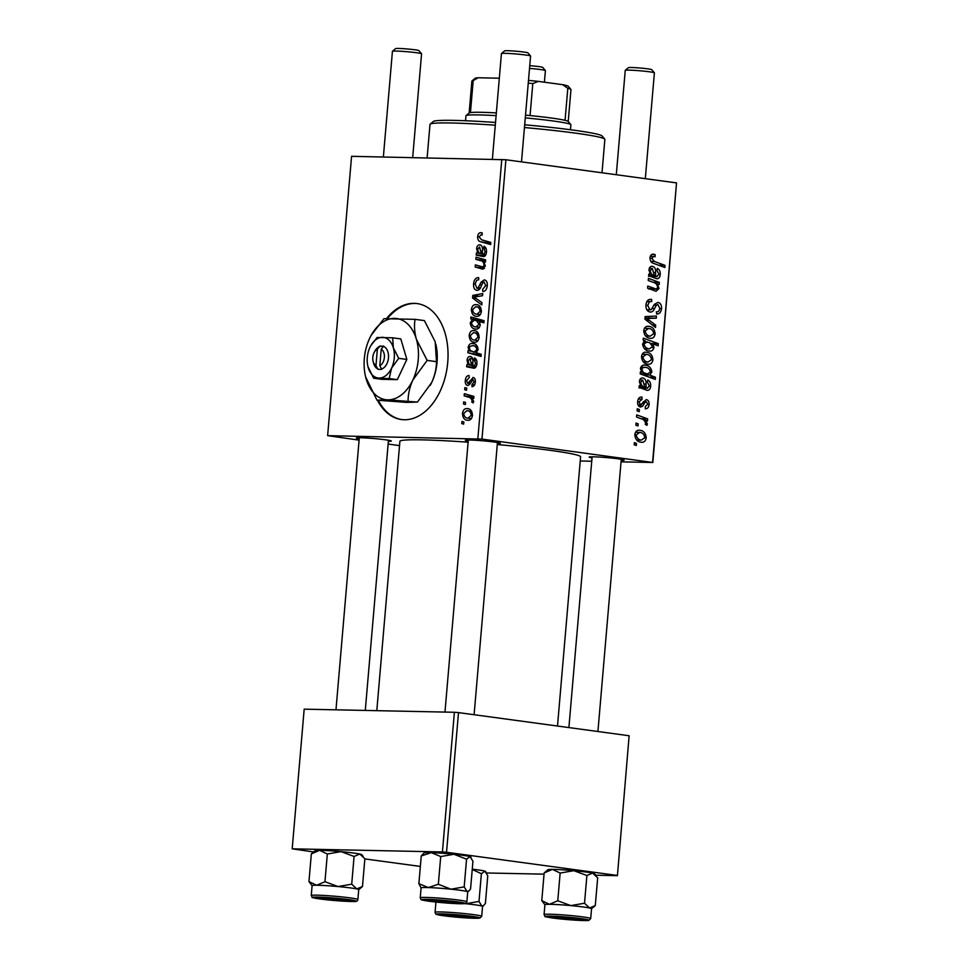 <?xml version="1.0" encoding="UTF-8"?>
<svg xmlns="http://www.w3.org/2000/svg" width="969" height="969" viewBox="0 0 969 969"><rect width="100%" height="100%" fill="white"/><g stroke="black" fill="none" stroke-linecap="round" stroke-linejoin="round"><path stroke-width="1.45" d="M377.438 400.233A58.503 38.385 -82.3 0 0 401.36 419.516A58.503 38.385 -82.3 0 0 404.23 419.747A58.503 38.385 -82.3 0 0 447.521 364.526A58.503 38.385 -82.3 0 0 417.082 303.576A58.503 38.385 -82.3 0 0 414.211 303.358A58.503 38.385 -82.3 0 0 386.583 318.462M417.518 303.636A58.503 38.385 -82.3 0 0 415.083 303.467A58.503 38.385 -82.3 0 0 387.6 318.413M378.31 400.354A58.503 38.385 -82.3 0 0 401.796 419.577M359.208 438.836A17.551 0.993 4.9 0 1 356.374 437.988A17.551 0.993 4.9 0 1 360.71 437.758A17.551 0.993 4.9 0 1 379.582 439.09A17.551 0.993 4.9 0 1 391.294 440.98A17.551 0.993 4.9 0 1 388.351 441.343M468.209 441.101A17.551 0.993 4.9 0 1 465.374 440.253A17.551 0.993 4.9 0 1 469.699 440.023A17.551 0.993 4.9 0 1 488.582 441.355A17.551 0.993 4.9 0 1 500.295 443.245A17.551 0.993 4.9 0 1 497.351 443.596M592.023 457.889A17.551 0.993 4.9 0 1 589.188 457.041A17.551 0.993 4.9 0 1 593.525 456.811A17.551 0.993 4.9 0 1 612.396 458.143A17.551 0.993 4.9 0 1 624.109 460.033A17.551 0.993 4.9 0 1 621.165 460.396M376.796 710.665L399.894 441.319A90.674 5.136 4.9 0 1 422.423 439.865A90.674 5.136 4.9 0 1 468.112 442.191M497.267 444.541A90.674 5.136 4.9 0 1 580.588 456.811L557.502 726.035M399.519 445.619L388.121 444.068M359.099 440.132L327.631 435.65L351.577 156.312L505.903 159.752L481.956 439.09L327.631 435.65M473.453 377.51L472.933 377.438C474.689 377.716 475.5 379.218 475.343 381.931C475.04 384.899 473.914 386.486 471.951 386.692L471.964 384.572L474.132 381.81L472.969 379.557L469.577 384.523L467.712 385.553C465.871 385.117 465.059 383.433 465.302 380.49C465.653 377.268 466.913 375.597 469.044 375.5L469.226 377.631L466.513 380.611L467.785 383.433L473.235 377.462M467.639 383.409L470.062 383.736L467.639 383.409M470.777 356.531L470.183 356.447C472.278 356.883 473.163 358.784 472.836 362.164L472.872 365.761L474.011 366.076L475.706 363.423L474.071 359.971L474.422 357.864C476.263 358.736 477.099 360.662 476.918 363.641C476.687 366.355 475.694 367.893 473.95 368.244L466.646 366.779L466.84 364.586L468.075 364.405L467.034 360.165C467.446 357.694 468.499 356.459 470.183 356.447L470.522 356.483M472.872 365.761L473.793 366.064M475.464 367.566L467.966 366.561M474.64 342.227C471.346 342.287 469.517 340.046 469.153 335.504C469.735 332.161 471.176 330.514 473.49 330.55C476.93 330.417 478.819 332.694 479.158 337.382C478.516 340.761 477.014 342.372 474.64 342.227L473.877 342.166M475.016 330.756L474.277 330.611M477.62 236.763C477.971 234.001 479.086 232.633 480.951 232.657L482.162 232.863L482.15 234.995L480.999 234.777L479.183 236.933L481.484 239.767L490.811 242.407L490.629 244.551L480.963 241.826C478.795 241.523 477.681 239.84 477.62 236.763L479.183 236.969M482.15 234.995L480.999 234.777M475.912 329.012C472.739 329.121 470.849 327.086 470.231 322.895L472.497 319.37L470.752 318.849L470.922 316.984L484.1 320.703L483.919 322.847L479.316 321.514L480.224 325.027C479.485 327.958 478.056 329.29 475.912 329.012L475.137 328.951M481.775 304.944L472.545 298.004L472.763 295.424L482.744 293.583L482.562 295.715L474.144 297.035L481.968 302.655L481.775 304.944M476.99 290.337C474.495 289.913 473.356 287.745 473.575 283.869C474.095 279.605 475.803 277.534 478.686 277.655L478.662 279.775L476.639 280.283L475.137 284.038L477.051 288.229L478.274 287.696L481.036 282.233L484.185 279.896C486.474 280.211 487.504 282.136 487.286 285.661C486.813 289.343 485.348 291.306 482.865 291.536L482.61 289.404L485.711 285.564L484.1 282.003L482.828 282.778L481.108 286.4C480.2 289.004 478.819 290.312 476.99 290.337L476.615 290.312M476.845 288.205L480.006 288.629L476.845 288.205M463.666 424.119L461.777 423.586L461.959 421.467L463.848 421.951L463.666 424.119M477.838 438.751L501.785 159.425M476.869 316.306C473.562 316.366 471.733 314.126 471.37 309.583C471.964 306.24 473.405 304.581 475.718 304.629C479.146 304.496 481.036 306.773 481.387 311.449C480.733 314.828 479.231 316.451 476.869 316.306L476.106 316.245M477.245 304.835L476.494 304.69M480.345 244.903L479.752 244.818C481.847 245.254 482.732 247.156 482.405 250.535L482.441 254.132L483.579 254.447L485.275 251.795L483.64 248.343L483.991 246.235C485.832 247.107 486.668 249.033 486.486 252.013C486.256 254.726 485.263 256.264 483.519 256.615L476.215 255.15L476.409 252.957L477.644 252.776L476.603 248.536C477.014 246.065 478.068 244.83 479.752 244.818L480.091 244.854M482.441 254.132L485.82 254.75M485.033 255.937L477.535 254.932M482.635 269.103L475.198 267.008L475.379 264.864L482.78 266.947L484.112 265.336C483.785 262.381 482.514 260.794 480.309 260.6L475.852 259.341L476.045 257.197L485.626 259.91L485.445 262.054L483.846 261.594L485.275 266.039L482.405 269.079M481.448 266.681L482.489 266.923M473.926 343.716L472.46 343.511C475.597 343.377 477.487 345.364 478.129 349.482L476.215 352.789L481.218 354.303L481.036 356.435L467.857 352.716L468.039 350.572L469.371 350.972L468.136 347.338C468.911 344.479 470.353 343.208 472.46 343.511L473.151 343.559M467.954 420.267C464.66 420.328 462.831 418.087 462.467 413.545C463.049 410.19 464.49 408.543 466.804 408.579C470.231 408.458 472.133 410.735 472.472 415.41C471.83 418.79 470.316 420.413 467.954 420.267L467.191 420.207M468.33 408.785L467.591 408.639M465.338 404.545L463.461 404.012L463.642 401.893L465.52 402.377L465.338 404.545M467.979 397.011L464.151 395.849L464.333 393.705L473.926 396.406L473.744 398.55L471.758 397.968L473.671 401.457L473.187 402.886L471.733 402.014L472.133 400.948C471.431 398.477 470.05 397.169 467.979 397.011L473.805 397.799M466.561 390.253L464.684 389.72L464.866 387.612L466.743 388.084L466.561 390.253M642.084 399.264L639.043 401.929L640.509 404.933L646.299 399.567C648.297 400.076 649.23 401.699 649.085 404.436C648.782 407.392 647.51 408.845 645.293 408.797L645.281 406.653L647.704 404.146L646.359 401.711L645.439 401.808L642.568 406.277L640.461 407.065C638.365 406.386 637.432 404.57 637.663 401.638C638.026 398.416 639.431 396.902 641.866 397.096L642.084 399.264L638.256 399.155M638.026 404.885L641.526 404.63M646.359 401.711L643.271 401.76M639.031 387.939L639.225 385.759L640.63 385.735L639.407 381.314C639.831 378.867 641.018 377.753 642.931 377.971C645.318 378.685 646.335 380.732 646.008 384.099L646.093 387.745L647.595 388.23L641.369 388.097L647.389 388.218L649.278 385.759L647.389 382.052L647.764 379.969C649.872 381.096 650.829 383.155 650.659 386.134C650.429 388.86 649.327 390.277 647.34 390.41L640.533 387.903M647.825 364.187C644.082 363.811 641.987 361.292 641.514 356.653C642.144 353.346 643.767 351.868 646.384 352.219C650.284 352.546 652.464 355.09 652.912 359.874C652.21 363.205 650.514 364.647 647.825 364.187L648.564 364.247M653.796 256.349L651.762 258.287L654.402 261.46L665.037 265.373L664.855 267.517L653.845 263.471C651.374 262.878 650.09 261.024 649.981 257.899C650.356 255.162 651.604 253.926 653.712 254.193L655.092 254.568L655.117 256.724L650.32 256.264M645.124 340.773L643.15 340.022L643.307 338.145L658.326 343.668L658.133 345.812L652.9 343.85L653.966 347.52C653.167 350.39 651.556 351.541 649.121 350.984C645.524 350.681 643.343 348.368 642.592 344.031L645.124 340.773M649.92 351.044L649.121 350.984M655.492 327.413L644.93 319.176L645.148 316.584L656.461 316.064L656.279 318.195L646.735 318.413L655.686 325.136L655.492 327.413M647.05 318.413L645.003 318.377M651.18 301.468L649.375 301.783L647.716 305.392L649.933 309.874L651.313 309.511L654.402 304.351L657.951 302.401C660.543 303.031 661.742 305.114 661.524 308.651C661.04 312.321 659.392 314.101 656.582 314.004L656.619 311.873C658.411 311.897 659.453 310.722 659.744 308.336L657.866 304.532L656.425 305.138L654.523 308.578C653.518 311.085 651.98 312.236 649.896 312.018C647.062 311.243 645.742 308.905 645.948 305.017C646.48 300.765 648.394 298.9 651.665 299.409L651.677 301.553L646.953 301.359M650.817 299.348L650.005 299.373M646.832 309.814L651.313 309.511M656.267 311.861L656.921 311.885L656.267 311.873M636.306 445.534L634.162 444.747L634.344 442.639L636.5 443.378L636.306 445.534M652.585 462.237L676.532 182.899L652.84 462.492L481.956 439.09M676.532 182.899L505.903 159.752M650.054 338.266C646.311 337.878 644.203 335.371 643.743 330.732C644.361 327.425 645.984 325.947 648.612 326.287C652.512 326.614 654.681 329.169 655.129 333.954C654.438 337.285 652.743 338.726 650.054 338.266L650.78 338.326M648.6 276.322L648.794 274.13L650.199 274.106L648.976 269.685C649.412 267.238 650.587 266.124 652.5 266.342C654.887 267.056 655.904 269.103 655.577 272.471L655.662 276.117L657.164 276.601L650.938 276.468L656.958 276.589L658.847 274.13L656.958 270.424L657.333 268.34C659.441 269.467 660.398 271.526 660.228 274.506C659.998 277.231 658.896 278.648 656.909 278.781L650.102 276.274M649.714 288.992L656.195 289.125L657.685 287.672C657.285 284.644 655.831 282.875 653.312 282.379L648.249 280.513L648.431 278.369L659.356 282.379L659.162 284.523L657.333 283.856L659.029 288.544L656.049 291.281L647.583 288.181L647.776 286.037L656.401 289.137L648.697 288.98M640.243 373.889L640.424 371.745L641.938 372.326L640.497 368.474C641.345 365.701 642.968 364.598 645.366 365.192C648.939 365.47 651.107 367.736 651.871 371.987L649.739 375.064L655.444 377.268L655.262 379.4L640.243 373.889M644.494 365.119L643.695 365.156M641.139 442.215C637.396 441.84 635.289 439.332 634.828 434.681C635.446 431.375 637.069 429.897 639.697 430.248C643.598 430.575 645.778 433.131 646.214 437.915C645.524 441.246 643.828 442.676 641.139 442.215L641.866 442.276M637.99 425.96L635.846 425.173L636.027 423.065L638.171 423.804L637.99 425.96M640.909 418.693L636.548 417.021L636.73 414.877L647.643 418.887L647.462 421.031L645.209 420.183L647.413 423.95L646.892 425.343L645.221 424.252L645.669 423.235C644.833 420.643 643.246 419.129 640.909 418.693M639.213 411.68L637.069 410.892L637.251 408.773L639.395 409.512L639.213 411.68M652.84 462.492L621.044 461.838M591.744 461.232L580.225 460.99M420.352 866.431L364.853 858.909M313.593 851.957L292.202 848.832L442.421 851.945L454.388 712.276L304.181 709.163L292.202 848.832M629.135 735.75L617.423 875.673L629.135 735.75L458.507 712.603L446.527 852.272L442.421 851.945M617.156 875.419L446.527 852.272M617.423 875.673L595.802 875.225M544.045 874.159L486.608 872.972M454.388 712.276L458.507 712.603M634.283 443.33L636.5 443.378M646.747 301.734L649.375 301.783M645.923 305.356L647.716 305.392M659.707 308.614L661.524 308.651M653.942 305.09L656.425 305.138M648.721 316.427L648.576 318.038L656.279 318.195M648.576 318.038L645.015 318.171M652.476 325.063L655.686 325.136M644.821 327.74L645.499 328.334M653.712 333.93L655.129 333.954M646.759 336.11L646.347 336.715M645.62 336.049L650.235 336.146L653.748 333.675C653.142 330.356 651.422 328.612 648.6 328.43L644.433 328.309M643.731 330.901L645.136 330.938C645.79 334.16 647.486 335.904 650.235 336.146L645.657 336.086M648.6 328.43L645.136 330.938M644.24 341.161L645.826 341.742M651.059 343.523L658.326 343.668M651.41 343.813L652.9 343.85M652.428 347.496L653.966 347.52M645.887 348.828L645.451 349.53M642.604 344.019L644.01 344.056C644.809 347.072 646.577 348.683 649.278 348.864L644.591 348.804L649.278 348.864L652.634 346.648L649.666 342.626L643.561 341.694M647.171 341.803L644.01 344.056M651.689 254.496L655.092 254.568M649.957 258.251L651.762 258.287M658.654 265.24L665.037 265.373M648.636 275.971L655.662 276.117M658.811 274.481L660.228 274.506M648.964 270.508L650.308 270.533C650.623 273.428 651.943 275.099 654.305 275.571L652.331 268.461L649.254 268.389M648.685 275.45L654.305 275.571M652.331 268.461L650.308 270.533M652.973 282.245L659.356 282.379M656.037 283.82L657.333 283.856M657.466 288.508L659.029 288.544M642.604 353.661L643.271 354.254M651.495 359.85L652.912 359.874M644.53 362.031L644.119 362.636M641.502 356.822L642.907 356.858C643.561 360.08 645.269 361.825 648.019 362.067L643.428 362.006L648.019 362.067L651.519 359.596C650.914 356.277 649.206 354.533 646.371 354.351L642.217 354.23M646.371 354.351L642.907 356.858M640.376 372.29L641.938 372.326M641.296 366.439L642.217 367.203M650.465 371.963L651.871 371.987M643.283 374.022L642.447 374.7M643.089 374.93L649.739 375.064M649.073 377.135L655.444 377.268M640.376 373.937L647.377 374.082L650.465 371.926C649.702 369.092 648.055 367.566 645.524 367.36L640.836 367.166M641.672 371.975L647.91 374.119L640.206 373.961M640.521 369.334L641.841 369.359L643.004 371.999M640.63 367.748L642.677 367.796L641.841 369.359M645.063 367.287L642.677 367.796M639.068 387.6L646.093 387.745M649.242 386.11L650.659 386.134M639.395 382.137L640.739 382.161C641.042 385.056 642.374 386.728 644.736 387.2L642.762 380.09L639.685 380.018M639.104 387.079L644.736 387.2M642.762 380.09L640.739 382.161M640.739 397.096L642.072 397.12M637.638 401.893L639.043 401.929M647.68 404.412L649.085 404.436M638.85 406.205L642.568 406.277M635.906 431.689L636.585 432.283M644.809 437.879L646.214 437.915M636.706 440.011L641.333 440.108L644.833 437.637C644.228 434.318 642.508 432.562 639.685 432.392L635.531 432.271M634.816 434.863L636.221 434.887C636.875 438.121 638.583 439.853 641.333 440.108L636.742 440.047M639.685 432.392L636.221 434.887M635.967 423.756L638.171 423.804M641.03 418.741L647.643 418.887M643.816 420.146L645.209 420.183M645.463 423.913L647.413 423.95M637.19 409.475L639.395 409.512M463.679 423.841L461.777 423.586M475.137 284.087L473.575 283.869M480.37 287.987L478.274 287.696M483.034 282.5L481.036 282.233M487.274 285.77L485.711 285.564M476.312 298.525L472.545 298.004M479.219 296.296L472.763 295.424M472.593 309.753L471.37 309.583M480.164 311.34C479.667 308.118 478.177 306.592 475.682 306.749L472.593 309.62C473.151 312.745 474.628 314.271 477.051 314.198L480.164 311.34L481.387 311.497M480.612 307.379L475.682 306.749M480.285 314.634L476.482 314.15L480.273 314.659M480.576 320.957L481.242 320.557L479.51 320.036L470.752 318.849M479.51 320.036L479.558 319.419M483.979 322.144L479.316 321.514M471.467 323.052L470.231 322.895M481.242 320.557L472.497 319.37M484.04 321.442L483.398 321.357M476.482 320.678L474.289 320.145L471.479 322.738C472.157 325.645 473.696 327.025 476.07 326.892L479.061 324.312L476.482 320.678L484.015 321.696M483.761 321.393L474.64 320.17M480.236 324.47L479.061 324.312M479.425 327.352L475.488 326.844L479.413 327.377M490.738 243.304L480.963 241.826M489.72 243.013L487.08 241.354M480.588 253.527L476.409 252.957M479.485 253.018L477.644 252.776M477.85 248.706L476.603 248.536M486.486 251.964L485.275 251.795M486.172 248.694L483.64 248.343M484.052 256.555L481.738 256.24M484.997 255.925L485.106 254.665M477.778 249.227C478.02 252.049 479.183 253.551 481.254 253.745L479.582 246.938L477.778 249.227M482.405 253.902L481.254 253.745M485.554 260.794L475.852 259.341M484.609 260.528L484.682 259.644M485.469 261.812L483.846 261.594M484.415 268.34L475.198 267.008M483.955 268.195L484.04 267.129M485.299 265.506L484.112 265.336M470.377 335.674L469.153 335.504M477.947 337.26C477.451 334.051 475.949 332.512 473.466 332.67L470.377 335.553C470.922 338.666 472.412 340.192 474.834 340.119L477.947 337.26L479.158 337.43M478.383 333.3L473.466 332.67M478.068 340.555L474.265 340.071L478.044 340.579M471.14 351.214L469.371 350.972M469.396 347.508L468.136 347.338M481.145 355.187L467.857 352.716M476.603 353.903L476.687 352.922M476.893 349.591C476.239 346.878 474.81 345.558 472.569 345.642L470.062 346.405L469.299 348.053L470.304 350.536L474.144 352.074L476.893 349.591L478.092 349.761M477.39 346.284L472.569 345.642M476.712 352.425L473.32 352.013L476.663 352.474M471.007 365.156L466.84 364.586M469.917 364.647L468.075 364.405M468.281 360.335L467.034 360.165M476.918 363.593L475.706 363.423M476.603 360.323L474.071 359.971M474.483 368.184L472.169 367.869M475.428 367.554L475.537 366.294M468.209 360.856C468.451 363.678 469.602 365.18 471.673 365.374L470.013 358.566L468.209 360.856M472.836 365.531L471.673 365.374M472.678 358.93L470.316 358.603M472.678 358.918L470.013 358.566M470.328 383.227L468.669 383.009M474.556 384.923L471.964 384.572M475.343 381.98L474.132 381.81M466.513 380.66L465.302 380.49M463.679 413.702L462.467 413.545M471.261 415.301C470.752 412.079 469.262 410.553 466.767 410.699L463.691 413.581C464.236 416.706 465.714 418.22 468.136 418.148L471.261 415.301L472.472 415.459M471.697 411.328L466.767 410.699M471.382 418.584L467.567 418.099L471.358 418.62M465.362 404.267L463.461 404.012M473.853 397.326L464.151 395.849M472.908 397.036L472.981 396.139M473.768 398.247L471.758 397.968M473.478 402.244L471.733 402.014M473.671 401.154L472.133 400.948M466.586 389.986L464.684 389.72M495.292 125.195A87.755 4.966 -175.1 0 0 451.796 123.002A87.755 4.966 -175.1 0 0 430.163 124.141L433.313 121.488A84.824 4.797 4.9 0 1 454.243 120.386A84.824 4.797 4.9 0 1 495.522 122.457M524.689 124.795A84.824 4.797 4.9 0 1 602.088 135.963L604.741 139.112A87.755 4.966 -175.1 0 0 524.447 127.533M602.003 172.785L604.862 139.403A87.755 4.966 -175.1 0 0 604.741 139.112M430.163 124.141A87.755 4.966 -175.1 0 0 429.994 124.407L427.123 157.874M544.917 904.731A23.401 1.32 4.9 0 1 549.459 904.307A23.401 1.32 -175.1 0 1 570.838 905.603A23.401 1.32 4.9 0 1 582.078 906.814A23.401 1.32 -175.1 0 0 557.769 904.61A23.401 1.32 -175.1 0 0 544.917 904.695L544.069 914.591A23.401 1.32 4.9 0 1 556.921 914.506A23.401 1.32 4.9 0 1 581.23 916.698A23.401 1.32 4.9 0 1 590.69 918.588L591.55 908.692A23.401 1.32 -175.1 0 0 582.078 906.814A23.401 1.32 4.9 0 1 589.6 907.989L584.525 903.229L570.838 905.603L557.769 900.77L549.459 904.307L541.78 900.637L544.905 904.743M577.621 918.418A17.551 0.993 4.9 0 1 584.695 919.775A17.551 0.993 4.9 0 1 575.513 919.92A17.551 0.993 4.9 0 1 556.848 918.249A17.551 0.993 4.9 0 1 549.774 916.783A17.551 0.993 4.9 0 1 559.84 916.795A17.551 0.993 4.9 0 1 577.621 918.418M586.899 875.516L592.604 873.069A23.401 1.32 4.9 0 0 573.83 870.683A23.401 1.32 4.9 0 0 552.463 869.387A23.401 1.32 4.9 0 0 547.945 869.714L544.154 872.924L552.463 869.387L560.143 873.057L573.83 870.683L586.899 875.516L584.525 903.229M560.143 873.057L557.769 900.77M595.293 905.555L591.538 908.74A23.401 1.32 4.9 0 0 589.6 907.989L595.293 905.555L597.679 877.841L592.604 873.069A23.401 1.32 4.9 0 1 594.518 873.699L595.971 875.419M544.154 872.924L541.78 900.637M472.242 869.447L481.387 873.723L479.001 901.436L465.774 903.726A23.401 1.32 4.9 0 1 476.094 904.961A23.401 1.32 -175.1 0 0 464.732 903.617A23.401 1.32 -175.1 0 1 465.774 903.726L464.829 903.605M470.873 916.468A17.551 0.993 4.9 0 1 475.694 917.522A17.551 0.993 4.9 0 1 465.156 917.582A17.551 0.993 4.9 0 1 445.595 915.693A17.551 0.993 4.9 0 1 440.774 914.53A17.551 0.993 4.9 0 1 452.22 914.627A17.551 0.993 4.9 0 1 470.873 916.468M436.849 902.151A23.401 1.32 -175.1 0 0 435.917 902.442A23.401 1.32 4.9 0 1 436.849 902.151M481.387 873.723L484.888 871.143L487.77 875.758L485.384 903.471L483.701 905.518L481.884 906.063L479.001 901.436M472.266 869.181A23.401 1.32 4.9 0 1 484.888 871.143A23.401 1.32 4.9 0 1 485.517 871.446L485.893 871.894M482.55 906.439A23.401 1.32 -175.1 0 0 476.082 904.961A23.401 1.32 4.9 0 1 481.884 906.063A23.401 1.32 4.9 0 1 482.55 906.463L481.702 916.335A23.401 1.32 4.9 0 0 475.234 914.857A23.401 1.32 4.9 0 0 449.761 912.362A23.401 1.32 4.9 0 0 435.069 912.338C436.413 915.16 434.306 913.84 442.542 915.584L469.832 918.115L479.909 918.091L481.702 916.335M471.079 857.359L470.692 856.911A23.401 1.32 4.9 0 0 470.062 856.608L466.561 859.188L453.952 854.27A23.401 1.32 4.9 0 0 431.29 852.647A23.401 1.32 4.9 0 0 424.131 852.914L421.249 855.942L431.29 852.647L440.713 856.548L453.952 854.27A23.401 1.32 4.9 0 1 464.26 855.506A23.401 1.32 4.9 0 1 470.062 856.608L472.945 861.223L470.571 888.936L468.875 890.971L467.07 891.528L464.187 886.901L450.948 889.191L438.339 884.261L428.298 887.568L418.874 883.655L421.091 887.943M430.769 901.146A17.551 0.993 4.9 0 1 425.96 899.983A17.551 0.993 4.9 0 1 437.407 900.092A17.551 0.993 4.9 0 1 456.06 901.933A17.551 0.993 4.9 0 1 460.881 902.987A17.551 0.993 4.9 0 1 450.343 903.047A17.551 0.993 4.9 0 1 430.769 901.146M467.724 891.904A23.401 1.32 -175.1 0 0 461.268 890.426A23.401 1.32 -175.1 0 0 435.784 887.931A23.401 1.32 -175.1 0 0 421.091 887.907A23.401 1.32 4.9 0 1 428.298 887.568A23.401 1.32 4.9 0 1 450.948 889.191A23.401 1.32 4.9 0 1 467.07 891.528A23.401 1.32 4.9 0 1 467.724 891.928L466.876 901.8C464.551 904.331 468.572 903.459 457.768 903.689L427.729 901.049C419.48 899.305 421.6 900.625 420.243 897.791A23.401 1.32 4.9 0 1 434.936 897.827A23.401 1.32 4.9 0 1 460.42 900.322A23.401 1.32 4.9 0 1 466.876 901.8M421.249 855.942L418.874 883.655M440.713 856.548L438.339 884.261M466.561 859.188L464.187 886.901M363.157 856.366L361.703 854.646A23.401 1.32 4.9 0 0 359.778 854.028L354.085 856.463L341.015 851.63A23.401 1.32 4.9 0 0 319.637 850.334A23.401 1.32 4.9 0 0 315.131 850.661L311.34 853.871L319.637 850.334L327.328 854.004L341.015 851.63A23.401 1.32 4.9 0 1 352.256 852.841A23.401 1.32 4.9 0 1 359.778 854.028L364.865 858.788L362.479 886.502L358.724 889.687A23.401 1.32 -175.1 0 0 349.264 887.761A23.401 1.32 -175.1 0 0 324.954 885.569A23.401 1.32 -175.1 0 0 312.103 885.642A23.401 1.32 4.9 0 1 316.645 885.254L308.966 881.584L312.091 885.69L311.255 895.538A23.401 1.32 4.9 0 1 324.106 895.453A23.401 1.32 4.9 0 1 348.416 897.657A23.401 1.32 4.9 0 1 357.876 899.535C357.706 901.109 356.362 901.751 353.83 901.497L321.538 899.171C307.657 896.688 313.823 898.517 311.255 895.538M324.034 899.196A17.551 0.993 4.9 0 1 316.96 897.73A17.551 0.993 4.9 0 1 327.025 897.754A17.551 0.993 4.9 0 1 344.794 899.365A17.551 0.993 4.9 0 1 351.88 900.722A17.551 0.993 4.9 0 1 342.699 900.867A17.551 0.993 4.9 0 1 324.034 899.196M311.34 853.871L308.966 881.584M324.954 881.717L316.645 885.254A23.401 1.32 4.9 0 1 338.024 886.55L324.954 881.717L327.328 854.004M351.711 884.176L338.024 886.55A23.401 1.32 4.9 0 1 356.786 888.936L351.711 884.176L354.085 856.463M362.479 886.502L356.786 888.936A23.401 1.32 4.9 0 1 358.724 889.675L357.876 899.535M575.986 919.52A11.701 0.666 -175.1 0 0 578.868 919.375A11.701 0.666 -175.1 0 0 571.686 918.103A11.701 0.666 -175.1 0 0 558.483 917.146A11.701 0.666 -175.1 0 0 555.588 917.377A11.701 0.666 -175.1 0 0 563.401 918.636A11.701 0.666 -175.1 0 0 575.986 919.52M625.284 70.301L628.433 67.648A11.701 0.666 4.9 0 1 631.316 67.503A11.701 0.666 4.9 0 1 643.9 68.387A11.701 0.666 4.9 0 1 651.713 69.647L654.378 72.796A14.62 0.824 -175.1 0 0 644.615 71.221A14.62 0.824 -175.1 0 0 628.881 70.119A14.62 0.824 -175.1 0 0 625.284 70.301A14.62 0.824 -175.1 0 0 625.247 70.349L616.296 174.735M645.318 178.671L654.39 72.845A14.62 0.824 -175.1 0 0 654.378 72.796M501.457 53.513L504.619 50.86A11.701 0.666 4.9 0 1 507.502 50.703A11.701 0.666 4.9 0 1 520.087 51.599A11.701 0.666 4.9 0 1 527.899 52.859L530.564 56.008A14.62 0.824 -175.1 0 0 520.801 54.434A14.62 0.824 -175.1 0 0 505.067 53.319A14.62 0.824 -175.1 0 0 501.457 53.513A14.62 0.824 -175.1 0 0 501.433 53.549L492.373 159.219M521.504 161.871L530.576 56.057A14.62 0.824 -175.1 0 0 530.564 56.008M452.16 902.733A11.701 0.666 -175.1 0 0 455.055 902.575A11.701 0.666 -175.1 0 0 447.86 901.303A11.701 0.666 -175.1 0 0 434.669 900.358A11.701 0.666 -175.1 0 0 431.774 900.576A11.701 0.666 -175.1 0 0 439.587 901.836A11.701 0.666 -175.1 0 0 452.16 902.733M449.483 914.893A11.701 0.666 -175.1 0 0 446.588 915.124A11.701 0.666 -175.1 0 0 454.4 916.383A11.701 0.666 -175.1 0 0 466.985 917.268A11.701 0.666 -175.1 0 0 469.868 917.11A11.701 0.666 -175.1 0 0 462.685 915.85A11.701 0.666 -175.1 0 0 449.483 914.893M544.396 82.208L545.402 70.592A14.62 0.824 -175.1 0 0 545.377 70.543A14.62 0.824 -175.1 0 0 529.522 68.399M529.752 65.662A11.701 0.666 4.9 0 1 542.713 67.394L545.377 70.543M325.669 898.093A11.701 0.666 -175.1 0 0 322.774 898.324A11.701 0.666 -175.1 0 0 330.586 899.583A11.701 0.666 -175.1 0 0 343.171 900.467A11.701 0.666 -175.1 0 0 346.054 900.322A11.701 0.666 -175.1 0 0 338.871 899.05A11.701 0.666 -175.1 0 0 325.669 898.093M392.457 51.248L395.618 48.607A11.701 0.666 4.9 0 1 398.501 48.45A11.701 0.666 4.9 0 1 411.086 49.334A11.701 0.666 4.9 0 1 418.899 50.594L421.563 53.743A14.62 0.824 -175.1 0 0 411.801 52.169A14.62 0.824 -175.1 0 0 396.067 51.066A14.62 0.824 -175.1 0 0 392.457 51.248A14.62 0.824 -175.1 0 0 392.433 51.296L383.373 156.966M412.685 157.572L421.576 53.792A14.62 0.824 -175.1 0 0 421.563 53.743M570.462 129.749L570.886 124.759A52.653 2.98 -175.1 0 0 570.814 124.589A52.653 2.98 -175.1 0 0 553.093 120.98A52.653 2.98 -175.1 0 0 525.271 117.891M496.104 115.65A52.653 2.98 -175.1 0 0 466.065 115.614A52.653 2.98 -175.1 0 0 465.968 115.771L465.544 120.75M525.513 115.141A49.722 2.81 4.9 0 1 530.055 115.577A49.722 2.81 4.9 0 1 551.409 118.036A49.722 2.81 4.9 0 1 565.06 120.326A49.722 2.81 4.9 0 1 568.149 121.44L570.814 124.589M466.065 115.614L469.226 112.961A49.722 2.81 4.9 0 1 470.449 112.586A49.722 2.81 4.9 0 1 496.346 112.925M478.129 77.762L473.199 80.584A49.722 2.81 -175.1 0 0 471.964 80.948L475.125 78.295A46.803 2.653 4.9 0 1 478.129 77.762L499.326 78.21M470.449 112.586L473.199 80.584M565.06 120.326L567.81 88.324L562.735 84.691A46.803 2.653 4.9 0 1 568.234 86.277L570.898 89.427A49.722 2.81 -175.1 0 0 567.81 88.324M528.493 80.391A46.803 2.653 4.9 0 1 538.376 81.384L562.735 84.691M538.376 81.384L532.805 83.576A49.722 2.81 -175.1 0 0 528.25 83.14M530.055 115.577L532.805 83.576M568.222 121.525L570.959 89.596A49.722 2.81 -175.1 0 0 570.898 89.427M471.964 80.948A49.722 2.81 -175.1 0 0 471.879 81.105L469.141 113.034M379.812 365.664L381.229 349.203L383.7 346.09L379.824 346.381A11.701 7.679 -82.3 0 0 374.942 351.057L374.216 352.425A8.769 5.753 -82.3 0 0 373.053 361.013A8.769 5.753 -82.3 0 0 375.96 365.579L377.862 369.286L381.713 369.371L379.812 365.664A8.769 5.753 -82.3 0 0 384.366 357.513A8.769 5.753 -82.3 0 0 381.229 349.203M381.738 368.995A11.701 7.679 -82.3 0 0 388.484 357.852A11.701 7.679 -82.3 0 0 383.676 346.466M367.941 366.548L373.622 378.213L389.187 378.54L391.585 368.111L398.719 358.336L393.329 347.75L392.675 337.806L377.111 337.478L370.739 345.788M373.622 378.213L381.75 379.315L397.314 379.642L406.847 359.438L400.815 338.908L392.675 337.806M389.187 378.54L397.314 379.642M398.719 358.336L406.847 359.438M408.094 400.815C408.094 394.117 409.693 387.176 412.879 379.969L427.147 360.395L416.379 339.235A40.952 26.866 -82.3 0 0 394.771 318.377A40.952 26.866 -82.3 0 0 370.861 335.916A40.952 26.866 -82.3 0 0 369.673 338.266A40.952 26.866 -82.3 0 0 365.422 376.033A40.952 26.866 -82.3 0 0 366.185 379A40.952 26.866 -82.3 0 0 387.794 399.846A40.952 26.866 -82.3 0 0 412.879 379.969A40.952 26.866 -82.3 0 0 416.379 339.235C414.441 332.04 414.005 325.414 415.083 319.346L424.41 320.606L435.19 341.778L436.486 361.667C436.486 368.365 434.887 375.306 431.702 382.513L417.433 402.087L406.605 402.401L376.965 400.173L387.794 399.846L417.433 402.087M415.083 319.346L383.942 318.692L371.188 335.31M365.604 376.82L376.965 400.173M427.147 360.395L436.486 361.667M430.26 385.335A40.952 26.866 -82.3 0 0 430.515 384.863A40.952 26.866 -82.3 0 0 431.702 382.513A40.952 26.866 -82.3 0 0 435.953 344.746A40.952 26.866 -82.3 0 0 435.82 344.165M393.329 347.75A20.47 13.433 -82.3 0 0 382.525 337.321A20.47 13.433 -82.3 0 0 370.57 346.09A20.47 13.433 -82.3 0 0 369.976 347.265A20.47 13.433 -82.3 0 0 367.845 366.149A20.47 13.433 -82.3 0 0 368.232 367.626A20.47 13.433 -82.3 0 0 379.036 378.055A20.47 13.433 -82.3 0 0 391.585 368.111A20.47 13.433 -82.3 0 0 393.329 347.75M373.053 361.013L373.392 362.527A11.701 7.679 -82.3 0 0 377.886 368.923M379.824 346.381L377.377 349.119L375.96 365.579M377.377 349.119A8.769 5.753 -82.3 0 0 374.216 352.425M383.615 346.527L379.848 346.006M652.089 308.53L654.523 308.578M645.003 318.329L650.054 318.426M646.25 320.206L649.327 320.279M650.793 261.388L654.402 261.46M654.136 272.446L655.577 272.471M648.552 288.544L654.681 288.677M644.567 384.075L646.008 384.099M642.411 403.37L644.3 403.419M481.714 285.007L479.849 284.753M484.851 256.107L479.376 255.368M482.368 251.262L481.121 251.092M483.228 269.055L480.975 268.74M485.505 261.303L480.309 260.6M475.282 367.736L469.808 366.997M472.799 362.891L471.552 362.721M471.261 381.192L469.771 380.999M580.043 918.442A21.645 1.223 -175.1 0 0 549.883 916.117A21.645 1.223 -175.1 0 0 554.425 918.224A21.645 1.223 -175.1 0 0 584.586 920.55A21.645 1.223 -175.1 0 0 580.043 918.442M473.817 916.565A21.645 1.223 -175.1 0 0 443.33 913.912A21.645 1.223 -175.1 0 0 442.639 915.596A21.645 1.223 -175.1 0 0 473.138 918.237A21.645 1.223 -175.1 0 0 473.817 916.565M427.826 901.061A21.645 1.223 -175.1 0 0 458.313 903.702A21.645 1.223 -175.1 0 0 459.003 902.018A21.645 1.223 -175.1 0 0 428.516 899.377A21.645 1.223 -175.1 0 0 427.826 901.061M321.611 899.184A21.645 1.223 -175.1 0 0 351.771 901.497A21.645 1.223 -175.1 0 0 347.217 899.389A21.645 1.223 -175.1 0 0 317.069 897.076A21.645 1.223 -175.1 0 0 321.611 899.184M650.211 309.898L646.844 309.826M649.642 276.25L648.612 276.226M640.073 387.879L639.043 387.854M640.679 404.945L638.026 404.897M646.093 401.699L643.331 401.638M481.266 234.801L482.15 234.922M483.361 254.435L485.82 254.762M544.069 914.591C546.637 917.57 540.472 915.741 554.353 918.224C567.64 919.969 588.231 921.083 588.898 920.356L590.69 918.588M435.069 912.338L435.917 902.442M482.538 906.487L483.701 905.518M420.243 897.791L421.091 887.907M467.724 891.94L468.875 890.971M578.868 919.375L579.668 918.697M597.921 731.522L621.262 459.294M568.9 727.586L592.12 456.799M555.588 917.377L554.91 916.577M455.055 902.575L455.854 901.909M497.448 442.506L474.107 714.722M468.306 439.999L444.977 712.082M431.774 900.576L431.096 899.777M446.588 915.124L445.91 914.324M469.868 917.11L470.668 916.444M322.774 898.324L322.096 897.524M335.977 709.817L359.305 437.746M365.289 710.422L388.448 440.241M346.054 900.322L346.854 899.644"/></g></svg>
